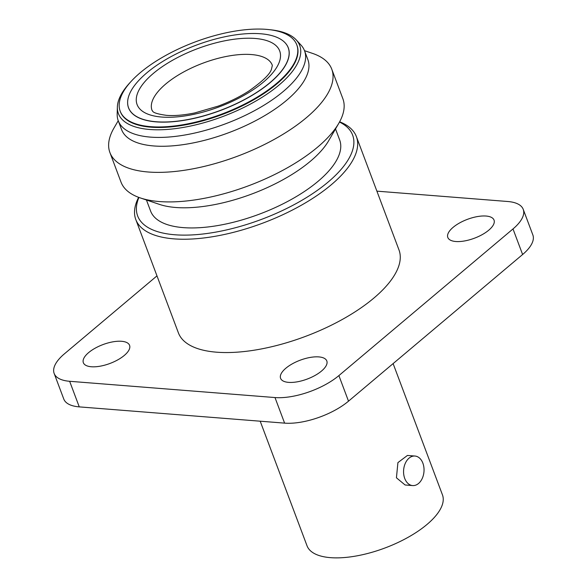 <?xml version="1.0" encoding="UTF-8"?>
<svg xmlns="http://www.w3.org/2000/svg" width="587" height="587" viewBox="0 0 587 587"><rect width="100%" height="100%" fill="white"/><g stroke="black" fill="none" stroke-linecap="round" stroke-linejoin="round"><path stroke-width="0.88" d="M156.157 121.744A85.284 34.765 159.4 0 1 127.628 102.072A85.284 34.765 159.4 0 1 174.853 54.628A85.284 34.765 159.4 0 1 260.621 33.76A85.284 34.765 159.4 0 1 285.172 42.858A85.284 34.765 159.4 0 1 253.415 94.441A85.284 34.765 159.4 0 1 156.157 121.744M285.209 42.902A85.328 34.78 159.4 0 1 285.253 42.939A85.328 34.78 159.4 0 1 253.474 94.551A85.328 34.78 159.4 0 1 156.171 121.876A85.328 34.78 159.4 0 1 127.628 102.189A85.328 34.78 159.4 0 1 127.628 102.131M120.188 111.192L120.386 111.721A94.324 38.449 -20.6 0 0 150.91 127.196A94.324 38.449 -20.6 0 0 252.271 100.626A94.324 38.449 -20.6 0 0 296.978 45.346L296.78 44.817A94.324 38.449 -20.6 0 0 266.249 29.35A94.324 38.449 -20.6 0 0 164.896 55.919A94.324 38.449 -20.6 0 0 120.188 111.192A94.324 38.449 -20.6 0 0 150.712 126.667A94.324 38.449 -20.6 0 0 252.072 100.098A94.324 38.449 -20.6 0 0 296.78 44.817M269.837 29.71A96.84 39.476 159.4 0 1 296.244 39.916A96.84 39.476 159.4 0 1 260.18 98.484A96.84 39.476 159.4 0 1 149.751 129.492A96.84 39.476 159.4 0 1 117.356 107.15A96.84 39.476 159.4 0 1 130.512 82.077M296.244 39.916L300.992 45.074A99.504 40.554 159.4 0 1 304.543 50.776A99.504 40.554 159.4 0 1 257.385 109.087A99.504 40.554 159.4 0 1 150.47 137.116A99.504 40.554 159.4 0 1 118.266 120.797A99.504 40.554 159.4 0 1 117.187 114.164L117.356 107.15M304.543 50.776L307.874 59.625A99.504 40.554 159.4 0 1 260.716 117.936A99.504 40.554 159.4 0 1 153.794 145.958A99.504 40.554 159.4 0 1 121.597 129.639L118.266 120.797M393.114 363.595L442.459 494.878A72.34 29.489 159.4 0 1 408.17 537.274A72.34 29.489 159.4 0 1 330.437 557.65A72.34 29.489 159.4 0 1 307.023 545.785L260.195 421.195M414.965 456.04L407.437 455.446L397.92 462.607L396.43 477.796L405.096 484.979L412.632 485.574A14.814 10.206 -85.5 0 1 404.729 478.449A14.814 10.206 -85.5 0 1 405.353 463.194A14.814 10.206 -85.5 0 1 414.965 456.04A14.814 10.206 -85.5 0 1 422.875 463.165A14.814 10.206 -85.5 0 1 422.251 478.427A14.814 10.206 -85.5 0 1 412.632 485.574M288.569 382.372A24.691 10.06 -20.6 0 0 315.102 375.416A24.691 10.06 -20.6 0 0 326.805 360.946A24.691 10.06 -20.6 0 0 318.814 356.903A24.691 10.06 -20.6 0 0 292.282 363.852A24.691 10.06 -20.6 0 0 280.586 378.322A24.691 10.06 -20.6 0 0 288.569 382.372M455.806 241.514A24.691 10.06 -20.6 0 0 482.331 234.558A24.691 10.06 -20.6 0 0 494.034 220.088A24.691 10.06 -20.6 0 0 486.043 216.038A24.691 10.06 -20.6 0 0 459.518 222.994A24.691 10.06 -20.6 0 0 447.815 237.464A24.691 10.06 -20.6 0 0 455.806 241.514M91.337 366.758A24.691 10.06 -20.6 0 0 117.87 359.809A24.691 10.06 -20.6 0 0 129.573 345.339A24.691 10.06 -20.6 0 0 121.582 341.289A24.691 10.06 -20.6 0 0 95.05 348.245A24.691 10.06 -20.6 0 0 83.354 362.707A24.691 10.06 -20.6 0 0 91.337 366.758M339.631 121.788A117.833 48.031 159.4 0 1 356.397 136.632A117.833 48.031 159.4 0 1 300.551 205.677A117.833 48.031 159.4 0 1 173.935 238.865A117.833 48.031 159.4 0 1 135.802 219.545A117.833 48.031 159.4 0 1 138.642 197.335M356.397 136.632L398.991 249.945A117.833 48.031 159.4 0 1 343.146 318.99A117.833 48.031 159.4 0 1 216.53 352.185A117.833 48.031 159.4 0 1 178.397 332.858L135.802 219.545M339.491 122.052A114.839 46.806 159.4 0 1 314.698 192.22A114.839 46.806 159.4 0 1 174.809 234.763A114.839 46.806 159.4 0 1 138.928 197.437M304.506 50.68L312.511 53.388A118.501 48.303 159.4 0 1 331.765 69.185L342.867 98.726A118.501 48.303 159.4 0 1 338.794 123.292L328.632 140.785A100.993 41.163 159.4 0 1 175.711 207.482A100.993 41.163 159.4 0 1 159.437 204.386L140.271 197.914A118.501 48.303 159.4 0 1 121.017 182.117L109.916 152.569A118.501 48.303 159.4 0 1 113.988 128.003L118.236 120.702M335.522 128.927L339.675 139.992A100.993 41.163 159.4 0 1 291.812 199.176A100.993 41.163 159.4 0 1 183.283 227.624A100.993 41.163 159.4 0 1 150.602 211.063L146.442 199.998M338.794 123.292A118.501 48.303 159.4 0 1 159.37 201.546A118.501 48.303 159.4 0 1 140.271 197.914M331.765 69.185A118.501 48.303 159.4 0 1 275.597 138.627A118.501 48.303 159.4 0 1 148.262 172.006A118.501 48.303 159.4 0 1 109.916 152.569M156.978 275.875L64.387 353.858A47.877 19.518 -20.6 0 0 54.151 373.442A47.877 19.518 -20.6 0 0 69.648 381.293L274.987 397.553A47.877 19.518 -20.6 0 0 338.89 375.592L513.001 228.937A47.877 19.518 -20.6 0 0 523.23 209.354A47.877 19.518 -20.6 0 0 507.74 201.502L376.891 191.149M69.648 381.293L79.26 406.879A47.877 19.518 159.4 0 1 63.77 399.021L54.151 373.442M79.26 406.879L284.6 423.132L274.987 397.553M338.89 375.592L348.509 401.17A47.877 19.518 159.4 0 1 284.6 423.132M348.509 401.17L522.613 254.516L513.001 228.937M523.23 209.354L532.849 234.932A47.877 19.518 159.4 0 1 522.613 254.516M272.346 65.414A64.21 26.173 -20.6 0 0 251.441 54.554A64.21 26.173 -20.6 0 0 182.087 72.839A64.21 26.173 -20.6 0 0 152.143 110.598C153.214 110.627 150.177 113.086 166.525 115.345C174.376 115.977 183.753 115.177 194.671 112.953L218.217 106.115C229.656 101.845 239.929 96.774 249.035 90.897C262.528 81.351 269.998 74.153 271.443 69.288L272.346 65.414M161.733 117.048A76.178 31.052 159.4 0 1 153.368 73.397A76.178 31.052 159.4 0 1 255.044 38.456A76.178 31.052 159.4 0 1 263.409 82.107A76.178 31.052 159.4 0 1 161.733 117.048"/></g></svg>
